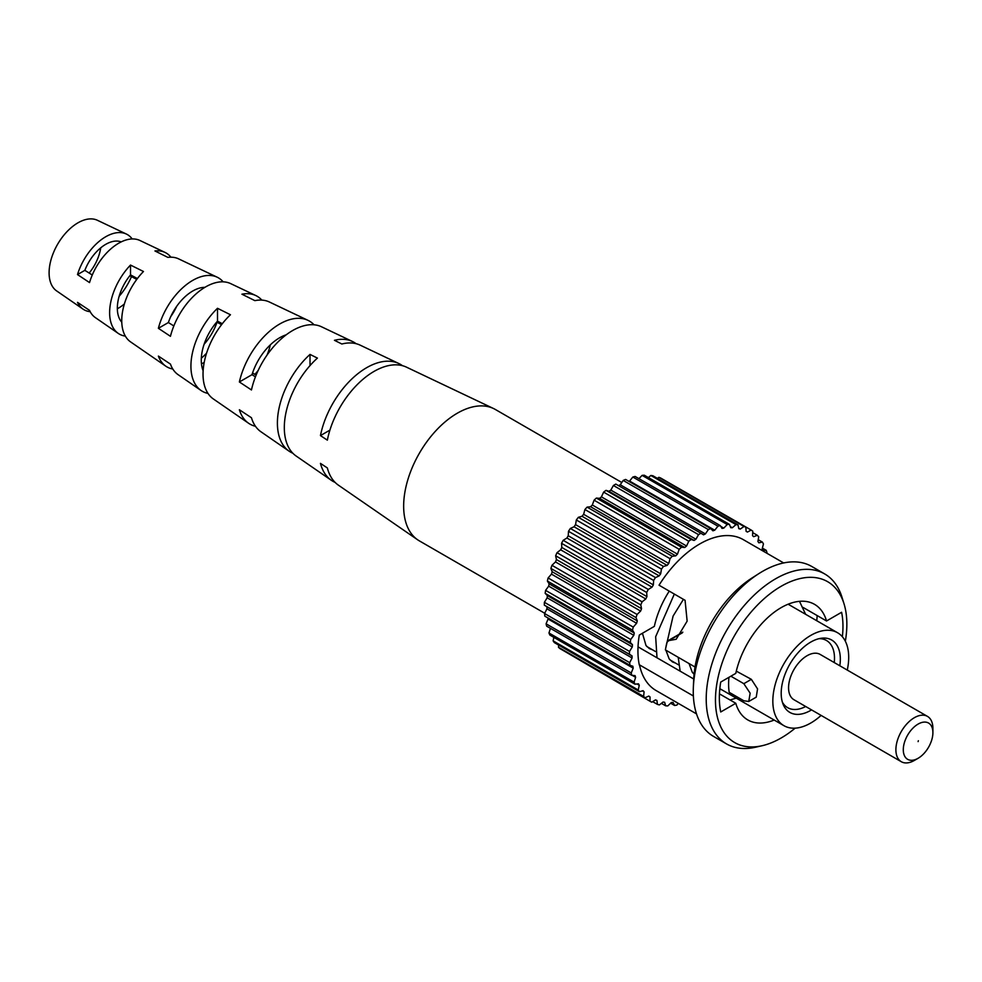 <?xml version="1.0" encoding="UTF-8"?>
<svg xmlns="http://www.w3.org/2000/svg" width="982" height="982" viewBox="0 0 982 982"><rect width="100%" height="100%" fill="white"/><g stroke="black" fill="none" stroke-linecap="round" stroke-linejoin="round"><path stroke-width="1.47" d="M795.162 728.165A92.909 53.642 -60 0 1 781.156 737.985A92.909 53.642 -60 0 1 762.093 745.731A92.909 53.642 -60 0 1 716.173 688.517A92.909 53.642 -60 0 1 781.156 586.279A92.909 53.642 -60 0 1 844.029 603.82A92.909 53.642 -60 0 1 845.342 641.234M762.093 745.731L755.465 747.228A98.139 56.661 -60 0 1 726.533 743.914A98.139 56.661 -60 0 1 711.496 665.28A98.139 56.661 -60 0 1 775.608 578.791A98.139 56.661 -60 0 1 824.671 573.93A98.139 56.661 -60 0 1 842.016 597.326L844.029 603.82M726.533 743.914L713.583 736.439A98.139 56.661 -60 0 1 693.353 687.351A98.139 56.661 -60 0 1 759.086 573.476A98.139 56.661 -60 0 1 762.658 571.315A98.139 56.661 -60 0 1 811.721 566.454L824.671 573.93M693.353 687.351L693.697 679.249A87.41 50.463 -60 0 1 694.998 667.208L695.011 666.999A87.14 50.315 -60 0 1 752.089 577.932L759.086 573.476M918.096 741.619L918.354 740.735L918.096 741.619M918.096 724.09A20.941 12.091 120 0 0 903.293 749.732A20.941 12.091 120 0 0 918.096 758.288L914.389 760.424A26.17 15.111 -60 0 1 901.304 761.713A26.17 15.111 -60 0 1 897.303 740.747A26.17 15.111 -60 0 1 914.389 717.682A26.17 15.111 -60 0 1 927.474 716.394A26.17 15.111 -60 0 1 932.9 728.374L932.9 732.646A20.941 12.091 120 0 0 918.096 724.09M927.474 716.394L820.154 654.417A26.17 15.111 120 0 0 807.069 655.718A26.17 15.111 120 0 0 789.97 678.783A26.17 15.111 120 0 0 793.984 699.749L901.304 761.713M839.819 665.784A41.809 24.145 120 0 0 821.32 638.239A41.809 24.145 120 0 0 810.764 642.081A41.809 24.145 120 0 0 783.145 704.352A41.809 24.145 120 0 0 810.764 710.354A41.809 24.145 120 0 0 811.549 709.9M834.258 662.568A38.789 22.39 120 0 0 819.013 638.668M751.353 679.335L743.828 683.681L750.15 693.194L748.763 701.467L756.226 697.159L757.564 688.91L751.353 679.335L736.291 671.136M847.27 670.08A53.654 30.97 120 0 0 837.597 632.764A53.654 30.97 120 0 0 810.764 635.415A53.654 30.97 120 0 0 775.719 682.699A53.654 30.97 120 0 0 783.943 725.686A53.654 30.97 120 0 0 810.764 723.022A53.654 30.97 120 0 0 821.099 715.412M696.52 713.889L656.16 690.591A87.14 50.315 -60 0 1 639.491 664.863L639.307 664.974A87.41 50.463 120 0 1 639.307 635.059L654.356 626.356A66.739 38.531 -60 0 1 669.27 591.115M842.36 636.741A87.41 50.463 120 0 0 841.599 612.277L826.537 620.98A66.739 38.531 120 0 0 814.52 604.335A66.739 38.531 120 0 0 781.156 607.637A66.739 38.531 120 0 0 735.788 673.37L720.727 682.06A87.41 50.463 120 0 0 720.727 711.975L735.788 703.284A66.739 38.531 120 0 0 747.793 719.929A66.739 38.531 120 0 0 774.184 720.052M748.763 701.467L743.828 700.78L729.209 692.335A64.112 37.021 120 0 1 728.963 677.31M743.828 683.681L730.878 676.205M766.746 553.185L766.979 552.535A99.452 57.41 120 0 0 766.23 550.313L762.879 550.362A95.782 55.299 120 0 0 762.179 548.791L763.456 543.991A99.452 57.41 120 0 0 762.4 542.101L758.853 542.813A95.782 55.299 120 0 0 757.92 541.499L758.705 536.835A99.452 57.41 120 0 0 757.355 535.3L753.673 536.675A95.782 55.299 120 0 0 752.531 535.656L752.789 531.201A99.452 57.41 120 0 0 751.181 530.059L747.449 532.072A95.782 55.299 120 0 0 746.111 531.348L745.854 527.199A99.452 57.41 120 0 0 744 526.475L740.293 529.065A95.782 55.299 120 0 0 738.795 528.684L738.022 524.904A99.452 57.41 120 0 0 735.972 524.609L732.351 527.751A95.782 55.299 120 0 0 730.718 527.69L729.442 524.376A99.452 57.41 120 0 0 727.232 524.511L723.771 528.132A95.782 55.299 120 0 0 722.028 528.402L720.272 525.603A99.452 57.41 120 0 0 717.952 526.18L714.724 530.206A95.782 55.299 120 0 0 712.907 530.808L710.722 528.574A99.452 57.41 120 0 0 708.329 529.568L705.383 533.926A95.782 55.299 120 0 0 703.542 534.846L700.939 533.238A99.452 57.41 120 0 0 698.533 534.638L695.931 539.228A95.782 55.299 120 0 0 694.09 540.444L691.144 539.486A99.452 57.41 120 0 0 688.763 541.254L686.565 546.017A95.782 55.299 120 0 0 684.749 547.502L681.52 547.22A99.452 57.41 120 0 0 679.2 549.319L677.445 554.143A95.782 55.299 120 0 0 675.702 555.873L672.24 556.266A99.452 57.41 120 0 0 670.043 558.672L668.754 563.459A95.782 55.299 120 0 0 667.122 565.399L663.501 566.454A99.452 57.41 120 0 0 661.451 569.106L660.677 573.783A95.782 55.299 120 0 0 659.18 575.894L655.473 577.588A99.452 57.41 120 0 0 653.619 580.448L653.361 584.904A95.782 55.299 120 0 0 652.023 587.15L648.292 589.458A99.452 57.41 120 0 0 646.684 592.465L646.942 596.614A95.782 55.299 120 0 0 645.8 598.959L642.118 601.831A99.452 57.41 120 0 0 640.78 604.924L641.553 608.693A95.782 55.299 120 0 0 640.62 611.074L637.072 614.462A99.452 57.41 120 0 0 636.017 617.568L637.293 620.894A95.782 55.299 120 0 0 636.594 623.275L633.243 627.093A99.452 57.41 120 0 0 632.494 630.174L634.249 632.973A95.782 55.299 120 0 0 633.807 635.305L630.702 639.503A99.452 57.41 120 0 0 630.284 642.486L632.482 644.708A95.782 55.299 120 0 0 632.285 646.954L629.511 651.434A99.452 57.41 120 0 0 629.425 654.27L632.027 655.878A95.782 55.299 120 0 0 632.089 657.977L629.683 662.666A99.452 57.41 120 0 0 629.941 665.293L632.887 666.25A95.782 55.299 120 0 0 633.206 668.165L631.23 672.965A99.452 57.41 120 0 0 631.807 675.334L635.047 675.616A95.782 55.299 120 0 0 635.612 677.322L634.09 682.134A99.452 57.41 120 0 0 634.998 684.196L638.46 683.816A95.782 55.299 120 0 0 639.27 685.264L638.239 690.015A99.452 57.41 120 0 0 639.454 691.721L643.075 690.677A95.782 55.299 120 0 0 644.106 691.856L643.591 696.422A99.452 57.41 120 0 0 645.076 697.76L648.795 696.066A95.782 55.299 120 0 0 650.023 696.938L650.023 701.258A99.452 57.41 120 0 0 651.766 702.191L655.497 699.884A95.782 55.299 120 0 0 656.909 700.436L657.437 704.401A99.452 57.41 120 0 0 659.388 704.916L663.059 702.044A95.782 55.299 120 0 0 664.63 702.265L665.661 705.825A99.452 57.41 120 0 0 667.797 705.898L671.344 702.511A95.782 55.299 120 0 0 673.038 702.412L674.56 705.469A99.452 57.41 120 0 0 676.819 705.113L678.329 703.394M674.56 705.469L670.62 703.198M665.661 705.825L661.389 703.358M657.437 704.401L652.649 701.639M650.023 701.258L564.908 651.471M643.591 696.422L558.463 647.273A99.452 57.41 120 0 0 559.949 648.611L645.076 697.76M638.239 690.015L553.124 640.865A99.452 57.41 120 0 0 554.327 642.584L639.454 691.721M634.09 682.134L548.975 632.997A99.452 57.41 120 0 0 549.871 635.059L634.998 684.196M631.23 672.965L546.102 623.816A99.452 57.41 120 0 0 546.679 626.185L631.807 675.334M629.683 662.666L544.568 613.517A99.452 57.41 120 0 0 544.814 616.144L629.941 665.293M629.511 651.434L544.384 602.297A99.452 57.41 120 0 0 544.31 605.121L546.9 606.729A95.782 55.299 120 0 0 546.962 608.828L544.568 613.517M629.425 654.27L544.31 605.121M630.702 639.503L545.587 590.366A99.452 57.41 120 0 0 545.17 593.349L547.355 595.571A95.782 55.299 120 0 0 547.17 597.805L544.384 602.297M630.284 642.486L545.17 593.349M633.243 627.093L548.116 577.956A99.452 57.41 120 0 0 547.379 581.037L549.122 583.824A95.782 55.299 120 0 0 548.68 586.156L545.587 590.366M632.494 630.174L547.379 581.037M637.072 614.462L551.945 565.313A99.452 57.41 120 0 0 550.89 568.431L552.166 571.745A95.782 55.299 120 0 0 551.479 574.126L548.116 577.956M636.017 617.568L550.89 568.431M642.118 601.831L557.003 552.682A99.452 57.41 120 0 0 555.652 555.775L556.426 559.544A95.782 55.299 120 0 0 555.505 561.925L551.945 565.313M640.78 604.924L555.652 555.775M648.292 589.458L563.177 540.321A99.452 57.41 120 0 0 561.557 543.316L561.814 547.465A95.782 55.299 120 0 0 560.673 549.81L557.003 552.682M646.684 592.465L561.557 543.316M655.473 577.588L570.346 528.451A99.452 57.41 120 0 0 568.492 531.299L568.234 535.755A95.782 55.299 120 0 0 566.909 538.013L563.177 540.321M653.619 580.448L568.492 531.299M663.501 566.454L578.373 517.305A99.452 57.41 120 0 0 576.336 519.969L575.55 524.634A95.782 55.299 120 0 0 574.065 526.757L570.346 528.451M661.451 569.106L576.336 519.969M672.24 556.266L587.113 507.117A99.452 57.41 120 0 0 584.916 509.523L583.639 514.31A95.782 55.299 120 0 0 582.007 516.262L578.373 517.305M670.043 558.672L584.916 509.523M681.52 547.22L596.393 498.07A99.452 57.41 120 0 0 594.073 500.182L592.318 504.993A95.782 55.299 120 0 0 590.587 506.737L587.113 507.117M679.2 549.319L594.073 500.182M691.144 539.486L606.029 490.349A99.452 57.41 120 0 0 603.635 492.117L601.438 496.867A95.782 55.299 120 0 0 599.634 498.365L596.393 498.07M688.763 541.254L603.635 492.117M700.939 533.238L615.824 484.089A99.452 57.41 120 0 0 613.406 485.489L610.816 490.092A95.782 55.299 120 0 0 608.963 491.307L606.029 490.349M698.533 534.638L613.406 485.489M710.722 528.574L625.595 479.437A99.452 57.41 120 0 0 623.202 480.431L620.256 484.777A95.782 55.299 120 0 0 618.513 485.648M708.329 529.568L623.202 480.431M720.272 525.603L635.158 476.466A99.452 57.41 120 0 0 632.838 477.031L629.597 481.057A95.782 55.299 120 0 0 628.836 481.303M717.952 526.18L632.838 477.031M729.442 524.376L644.315 475.227A99.452 57.41 120 0 0 642.105 475.374L638.963 478.651M727.232 524.511L642.105 475.374M738.022 524.904L652.895 475.767A99.452 57.41 120 0 0 650.845 475.472L648.402 477.583M735.972 524.609L650.845 475.472M745.854 527.199L660.726 478.05A99.452 57.41 120 0 0 658.885 477.326L657.4 478.369M744 526.475L658.885 477.326M751.181 530.059L665.87 481.02M757.355 535.3L752.715 532.625M762.4 542.101L758.227 539.695M766.23 550.313L762.363 548.091M782.372 702.13A38.789 22.39 120 0 0 805.682 706.512M817.147 615.554A87.41 50.463 -60 0 1 816.754 620.734M638.018 646.843L693.709 678.992M719.45 693.857L735.788 703.284M639.491 664.863L693.366 695.968M695.011 666.999L665.403 649.9A87.14 50.315 120 0 1 666.974 642.179L668.951 640.559L667.956 640.73L682.821 632.15M803.067 607.428L826.537 620.98M914.389 760.424L918.096 758.288A20.941 12.091 120 0 0 932.9 732.646M682.441 632.776L668.951 640.559L676.168 639.27L687.142 621.14L685.068 600.297L659.032 585.198A87.14 50.315 -60 0 1 743.313 539.646L783.661 562.944M558.709 645.113L558.463 647.273M553.885 637.367L553.124 640.865M550.436 628.357L548.975 632.997M547.895 617.923A95.782 55.299 120 0 0 548.079 619.016L546.102 623.816M747.449 532.072L746.111 531.299M740.293 529.065L738.685 528.144M732.351 527.751L730.277 526.548M723.771 528.132L720.776 526.401M714.724 530.206L629.597 481.057M705.383 533.926L620.256 484.777M695.931 539.228L610.816 490.092M694.09 540.444L608.963 491.307M686.565 546.017L601.438 496.867M684.749 547.502L599.634 498.365M677.445 554.143L592.318 504.993M675.702 555.873L590.587 506.737M668.754 563.459L583.639 514.31M667.122 565.399L582.007 516.262M660.677 573.783L575.55 524.634M659.18 575.894L574.065 526.757M653.361 584.904L568.234 535.755M652.023 587.15L566.909 538.013M646.942 596.614L561.814 547.465M645.8 598.959L560.673 549.81M641.553 608.693L556.426 559.544M640.62 611.074L555.505 561.925M637.293 620.894L552.166 571.745M636.594 623.275L551.479 574.126M634.249 632.973L549.122 583.824M633.807 635.305L548.68 586.156M632.482 644.708L547.355 595.571M632.285 646.954L547.17 597.805M632.027 655.878L546.9 606.729M632.089 657.977L546.962 608.828M633.206 668.165L548.079 619.016M635.612 677.322L632.236 675.371M639.27 685.264L637.036 683.975M644.106 691.856L642.412 690.874M650.023 696.938L648.636 696.14M544.703 613.247L419.375 540.886A75.896 43.822 -60 0 1 417.657 539.805A75.896 43.822 -60 0 1 403.651 506.147A75.896 43.822 -60 0 1 457.317 413.201A75.896 43.822 -60 0 1 493.467 408.5A75.896 43.822 -60 0 1 495.272 409.433L621.802 482.493M204.121 344.216A38.384 22.156 120 0 0 217.022 322.231L221.576 324.661M204.17 362.53A39.022 22.525 -60 0 1 201.457 363.77M124.383 303.929A34.726 20.045 -60 0 1 117.349 308.729M136.756 279.404L129.845 275.721M170.819 316.474A36.555 21.101 120 0 0 176.637 306.396M258.229 370.337A40.851 23.58 120 0 1 254.878 374.4L252.558 372.964M266.994 355.153A40.851 23.58 120 0 0 270.32 344.866M203.127 370.754A40.201 23.212 -60 0 1 201.273 360.173A40.201 23.212 -60 0 1 217.501 321.163L222.3 323.716M121.768 322.182A35.917 20.732 -60 0 1 117.337 308.201A35.917 20.732 -60 0 1 130.52 274.886L137.406 278.544M100.716 247.845A32.713 18.891 -60 0 1 89.166 273.045M207.975 393.401A54.857 31.67 -60 0 1 201.04 390.48L178.147 374.694A52.623 30.381 -60 0 1 170.438 364.089L158.384 356.085A51.432 29.693 120 0 0 165.823 366.188A51.432 29.693 120 0 0 172.807 369.023M201.335 358.197A51.432 29.693 120 0 0 206.551 353.213M417.657 539.805L338.409 485.169A68.2 39.378 -60 0 1 327.35 467.935L320.451 463.369A67.513 38.973 120 0 0 331.364 480.321A67.513 38.973 120 0 0 335.095 482.395M292.832 453.23A63.4 36.604 -60 0 1 289.101 451.18L260.917 431.749A60.663 35.033 -60 0 1 251.453 417.743L239.375 409.752A59.472 34.333 120 0 0 248.593 423.254A59.472 34.333 120 0 0 255.467 426.286M125.34 336.102A46.817 27.03 -60 0 1 118.27 333.414L95.377 317.628A44.583 25.741 -60 0 1 89.534 310.361L77.504 302.358A43.392 25.053 120 0 0 83.053 309.134A43.392 25.053 120 0 0 90.184 311.687M119.153 296.269A43.392 25.053 120 0 0 131.465 276.593M132.177 238.957A43.392 25.053 120 0 0 126.396 234.06L97.414 220.287A40.827 23.568 120 0 0 66.31 232.39A40.827 23.568 120 0 0 49.1 272.812A40.827 23.568 120 0 0 56.637 290.918L83.053 309.134M289.101 451.18A63.4 36.604 -60 0 1 277.403 423.058A63.4 36.604 -60 0 1 310.017 354.416L317.419 358.099A64.088 36.997 120 0 0 284.314 427.612A64.088 36.997 120 0 0 296.147 456.029L331.364 480.321M201.04 390.48A54.857 31.67 -60 0 1 190.925 366.151A54.857 31.67 -60 0 1 217.501 308.299L230.451 314.743A56.048 32.357 120 0 0 203.029 374.117A56.048 32.357 120 0 0 213.376 398.974L248.593 423.254M118.27 333.414A46.817 27.03 -60 0 1 109.628 312.644A46.817 27.03 -60 0 1 130.52 265.066L143.47 271.498A48.008 27.717 120 0 0 121.743 320.623A48.008 27.717 120 0 0 130.606 341.908L165.823 366.188M402.473 365.697A67.513 38.973 120 0 0 398.802 363.512L360.161 345.148A64.088 36.997 120 0 0 341.846 344.007L334.445 340.312A63.4 36.604 -60 0 1 352.44 341.478A63.4 36.604 -60 0 1 356.085 343.688M314.056 324.797A59.472 34.333 120 0 0 308.004 320.353L269.363 301.99A56.048 32.357 120 0 0 254.878 300.639L241.928 294.195A54.857 31.67 -60 0 1 255.836 295.57A54.857 31.67 -60 0 1 261.838 300.111M223.147 281.834A51.432 29.693 120 0 0 217.194 277.206L178.564 258.843A48.008 27.717 120 0 0 167.897 257.394L154.947 250.962A46.817 27.03 -60 0 1 165.037 252.423A46.817 27.03 -60 0 1 170.893 257.186M398.802 363.512A67.513 38.973 120 0 0 320.451 435.591L327.35 440.157A68.2 39.378 -60 0 1 406.536 367.182L493.467 408.5M308.004 320.353A59.472 34.333 120 0 0 239.375 381.973L251.453 389.964A60.663 35.033 -60 0 1 321.531 326.785L352.44 341.478M217.194 277.206A51.432 29.693 120 0 0 158.384 328.307L170.438 336.31A52.623 30.381 -60 0 1 230.721 283.638L255.836 295.57M126.396 234.06A43.392 25.053 120 0 0 77.504 274.579L89.534 282.583A44.583 25.741 -60 0 1 139.923 240.48L165.037 252.423M286.192 334.813A42.668 24.636 120 0 0 251.993 374.682L255.443 376.83M204.87 287.345A38.384 22.156 120 0 0 168.376 322.538L173.839 325.95M121.203 241.903A34.088 19.677 120 0 0 84.845 270.345L92.271 274.997M329.915 430.128L320.451 435.591M251.993 374.682L239.375 381.973M168.376 322.538L158.384 328.307M84.845 270.345L77.504 274.579M310.017 354.416L310.017 365.599M217.501 308.299L217.501 321.163M130.52 265.066L130.52 274.886M652.429 649.753L649.347 648.586L646.009 645.542L642.437 633.243M675.567 663.108L672.486 661.942L669.147 658.885L665.906 650.194M665.686 648.304L673.1 616.058L683.447 599.302M694.065 674.192L692.273 672.24L689.045 663.55M805.621 614.302L799.495 601.34M736.205 698.128L730.068 699.982M783.943 725.686L719.831 688.664M694.102 673.812L693.059 673.21M678.672 664.912L669.933 659.855M655.546 651.557L646.794 646.5M837.597 632.764L788.153 604.212M721.831 689.818L719.781 689.168M657.007 657.805L655.657 636.729L674.339 594.036M680.145 671.16L678.218 657.302"/></g></svg>
